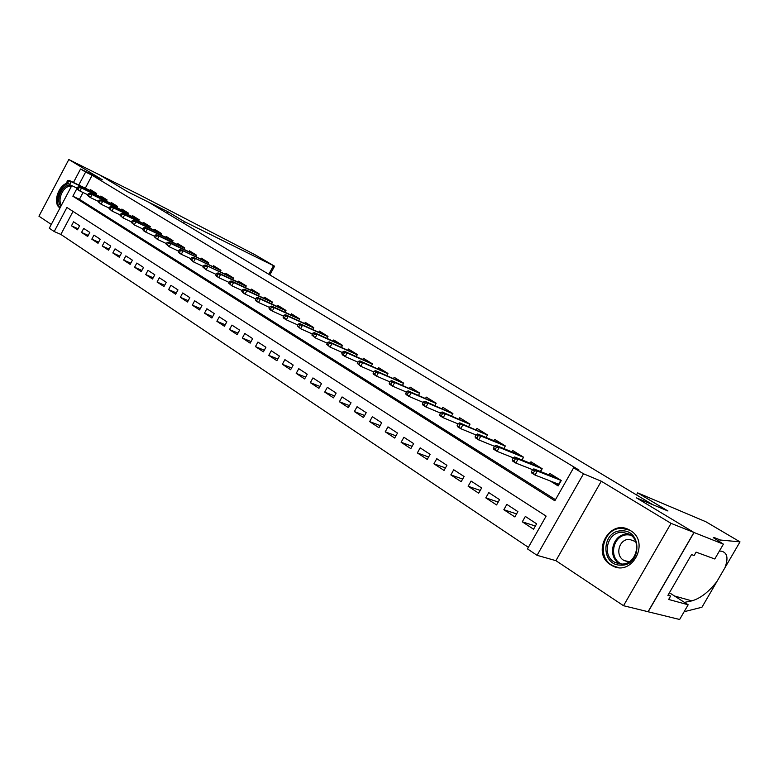 <?xml version="1.0" encoding="UTF-8"?>
<svg xmlns="http://www.w3.org/2000/svg" width="779" height="779" viewBox="0 0 779 779"><rect width="100%" height="100%" fill="white"/><g stroke="black" fill="none" stroke-linecap="round" stroke-linejoin="round"><path stroke-width="1.17" d="M67.491 183.084C58.259 185.012 52.466 203.738 59.856 207.818L60.012 207.915M610.687 564.794L612.197 565.671C632.168 577.2 650.514 541.833 630.367 530.548L629.442 530.012C609.509 518.201 590.794 553.022 610.687 564.794M73.031 211.411L60.859 234.43L54.209 231.538L49.291 228.237L71.785 185.626M652.87 504.734L148.808 202.287L127.639 191.77L99.595 174.895L68.815 159.52L38.95 216.202L51.297 224.43M652.89 504.685L636.443 497.859L693.943 532.456L648.06 611.719L623.512 605.711L671.04 523.361L601.281 481.218L583.51 473.788L537.062 555.32L527.48 548.893L546.128 516.117L66.916 207.477L54.209 231.538M601.281 481.218L555.904 560.666L623.512 605.711M555.904 560.666L537.062 555.32M60.859 234.43L528.366 547.325M693.943 532.456L671.04 523.361M96.031 194.769L96.703 193.513L90.559 189.725L90.14 190.514M106.392 201.196L107.074 199.921L100.832 196.065L100.403 196.873M116.918 207.73L117.61 206.435L111.261 202.511L110.832 203.329M127.62 214.381L128.331 213.056L121.875 209.074L121.436 209.892M138.506 221.139L139.227 219.785L132.664 215.734L132.216 216.572M149.578 228.013L150.308 226.64L143.638 222.512L143.19 223.359M160.834 235.005L161.584 233.603L154.797 229.406L154.339 230.272M172.295 242.113L173.055 240.682L166.151 236.417L165.684 237.293M183.941 249.358L184.73 247.897L177.7 243.554L177.222 244.44M195.802 256.719L196.6 255.23L189.453 250.819L188.966 251.714M207.876 264.217L208.694 262.698L201.41 258.2L200.924 259.115M220.155 271.852L220.993 270.303L213.582 265.727L213.086 266.652M232.658 279.622L233.525 278.035L225.978 273.38L225.472 274.325M245.395 287.539L246.281 285.922L238.598 281.17L238.072 282.134M258.365 295.601L259.271 293.946L251.442 289.106L250.916 290.08M271.579 303.82L272.504 302.116L264.529 297.198L263.993 298.182M285.036 312.184L285.981 310.441L277.86 305.426L277.314 306.439M298.747 320.714L299.72 318.932L291.443 313.82L290.888 314.843M312.72 329.41L313.713 327.579L305.28 322.37L304.716 323.412M326.956 338.271L327.988 336.392L319.39 331.085L318.806 332.146M341.475 347.307L342.536 345.379L333.772 339.965L333.178 341.056M356.276 356.529L357.366 354.552L348.437 349.031L347.823 350.131M371.379 365.926L372.498 363.89L363.384 358.262L362.761 359.392M386.774 375.527L387.932 373.433L378.633 367.688L378 368.837M402.48 385.313L403.688 383.161L394.193 377.299L393.541 378.477M418.518 395.313L419.754 393.083L410.075 387.105L409.403 388.312M434.877 405.518L436.162 403.22L426.279 397.115L425.587 398.342M451.577 415.937L452.911 413.561L442.813 407.329L442.112 408.595M468.637 426.58L470.01 424.127L459.707 417.768L458.977 419.053M486.047 437.467L487.479 434.925L476.952 428.421L476.212 429.745M503.838 448.577L505.318 445.948L494.568 439.307L493.808 440.661M522.008 459.951L523.556 457.215L512.572 450.428L511.784 451.82M540.587 471.568L542.194 468.724L530.966 461.791L530.148 463.223M535.368 526.029L522.29 521.813L533.557 529.214L536.624 523.819L525.338 516.448L522.29 521.813M516.584 513.906L503.847 509.709L514.861 516.944L517.889 511.599L506.847 504.393L503.847 509.709M498.209 502.046L485.794 497.859L496.574 504.938L499.563 499.651L488.764 492.601L485.794 497.859M480.244 490.429L468.14 486.262L478.686 493.185L481.636 487.956L471.061 481.062L468.14 486.262M462.658 479.056L450.846 474.908L461.178 481.695L464.089 476.514L453.738 469.756L450.846 474.908M445.452 467.906L433.922 463.797L444.04 470.438L446.912 465.306L436.785 458.695L433.922 463.797M428.616 457L417.349 452.92L427.252 459.425L430.096 454.342L420.173 447.867L417.349 452.92M412.12 446.309L401.127 442.268L410.825 448.626L413.63 443.602L403.911 437.262L401.127 442.268M395.966 435.831L385.216 431.819L394.719 438.061L397.494 433.075L387.971 426.863L385.216 431.819M380.142 425.558L369.636 421.595L378.954 427.71L381.691 422.763L372.362 416.687L369.636 421.595M364.64 415.489L354.367 411.565L363.491 417.554L366.198 412.666L357.055 406.706L354.367 411.565M349.44 405.616L339.401 401.74L348.34 407.612L351.017 402.762L342.059 396.92L339.401 401.74M334.551 395.936L324.716 392.1L333.49 397.855L336.138 393.054L327.346 387.329L324.716 392.1M319.945 386.442L310.324 382.655L318.932 388.302L321.542 383.541L312.924 377.922L310.324 382.655M305.631 377.133L296.205 373.384L304.647 378.925L307.238 374.202L298.776 368.691L296.205 373.384M291.58 367.99L282.358 364.29L290.635 369.723L293.196 365.049L284.9 359.645L282.358 364.29M277.801 359.022L268.765 355.37L276.896 360.696L279.418 356.071L271.287 350.764L268.765 355.37M264.285 350.229L255.434 346.606L263.409 351.845L265.912 347.259L257.917 342.049L255.434 346.606M251.023 341.582L242.347 338.018L250.166 343.149L252.639 338.602L244.801 333.49L242.347 338.018M237.994 333.1L229.493 329.575L237.176 334.619L239.62 330.111L231.928 325.096L229.493 329.575M225.219 324.775L216.874 321.289L224.42 326.245L226.845 321.776L219.279 316.849L216.874 321.289M212.667 316.595L204.488 313.158L211.888 318.017L214.293 313.586L206.863 308.747L204.488 313.158M200.339 308.562L192.316 305.164L199.59 309.945L201.965 305.553L194.672 300.791L192.316 305.164M188.226 300.665L180.358 297.315L187.505 302.009L189.852 297.656L182.695 292.982L180.358 297.315M176.336 292.914L168.605 289.603L175.635 294.219L177.963 289.895L170.922 285.309L168.605 289.603M164.651 285.289L157.066 282.027L163.97 286.555L166.268 282.271L159.354 277.762L157.066 282.027M153.171 277.791L145.722 274.578L152.509 279.028L154.787 274.783L147.991 270.342L145.722 274.578M141.885 270.43L134.572 267.255L141.242 271.637L143.492 267.421L136.812 263.059L134.572 267.255M130.784 263.195L123.608 260.059L130.161 264.363L132.401 260.176L125.828 255.892L123.608 260.059M119.878 256.077L112.828 252.98L119.275 257.216L121.485 253.068L115.029 248.852L112.828 252.98M109.157 249.076L102.224 246.018L108.563 250.186L110.754 246.067L104.405 241.928L102.224 246.018M98.612 242.191L91.805 239.172L98.037 243.272L100.209 239.182L93.957 235.112L91.805 239.172M88.241 235.414L81.552 232.444L87.676 236.465L89.828 232.415L83.684 228.413L81.552 232.444M79.624 225.764L73.577 221.82L71.454 225.822L77.491 229.786L79.624 225.764M77.111 188.177L72.866 196.22L554.852 500.77L573.617 467.789L578.982 470.049L92.136 175.275L85.31 188.187M83.032 192.51L79.429 199.307L555.466 499.69M550.159 480.945L558.163 485.93L561.25 480.497L549.77 473.408L548.932 474.878M531.161 469.133L532.456 469.932M512.582 457.575L513.264 457.994M494.402 446.27L478.705 439.892L475.443 437.856L475.093 436.815L476.904 437.944L478.121 435.782L476.3 434.653L475.093 436.815M73.45 182.471L80.568 168.985L102.419 179.822L68.815 159.52M80.568 168.985L85.632 172.052L78.776 185.032M92.136 175.275L85.632 172.052M573.617 467.789L583.51 473.788M79.429 199.307L72.866 196.22M78.036 228.753L71.454 225.822M554.444 477.069L554.765 476.495M554.629 482.688L558.601 485.161M534.55 470.876L532.602 469.669L531.346 471.889L533.284 473.106L534.55 470.876L537.325 471.061L533.829 468.89L557.413 478.248L561.016 480.351M533.284 473.106L535.056 475.063L558.64 484.246L560.851 480.37L537.325 471.061L535.056 475.063L531.57 472.882L531.346 471.889M533.829 468.89L532.602 469.669L515.844 463.077L512.436 460.944L512.163 459.931L514.062 461.119L515.309 458.909L513.41 457.731L512.163 459.931M621.866 530.859C642.587 529.905 641.604 566.265 620.785 565.155C600.161 565.603 601.446 530.051 621.866 530.859M621.33 564.035C636.511 565.057 642.685 540.422 628.926 533.966L622.333 532.3C607.133 531.541 601.222 556.118 615.128 562.477L621.33 564.035M635.625 541.571L629.442 539.37C618.711 538.805 614.534 556.118 624.349 560.617L629.315 561.717M629.841 530.236L621.944 528.337C603.092 527.432 595.789 557.92 613.063 565.797L618.146 567.482M60.986 206.075C55.465 201.508 61.151 186.269 68.766 185.178L70.646 185.081M71.434 186.269L69.292 186.298C62.641 187.262 57.286 200.174 61.541 205.033M68.24 183.727C59.662 185.83 53.946 202.706 60.168 207.633M637.68 492.873L705.92 521.774L740.001 541.872L720.39 540.022L714.09 537.491L713.282 537.617L723.399 544.161L694.05 532.515L636.735 498.034L667.963 510.995L637.68 492.873L636.531 494.869M719.397 541.746L720.39 540.022M701.947 607.25L684.147 611.7M684.449 602.381L691.869 600.872C700.389 598.418 708.744 591.972 716.923 581.524L724.889 567.833C728.531 558.222 727.382 552.671 721.451 551.181L719.377 551.084M694.05 532.515L648.167 611.778L679.629 619.48L688.169 604.777L668.664 599.46L670.602 596.101L668.324 594.63M723.399 544.161L714.781 558.981L696.085 552.145L694.128 555.524L691.528 554.59L667.905 595.351L670.602 596.101M688.169 604.777L669.424 592.731M167.962 211.781L184.438 221.645L274.568 266.194L254.899 254.694L140.123 195.13L99.546 174.866L127.493 191.673L167.962 211.781L167.154 213.29M184.438 221.645L183.62 223.164M535.699 465.452L536.01 464.907M515.309 458.909L518.084 459.113L514.666 456.991L538.591 466.621L542.106 468.676M540.363 471.48L541.941 468.695L518.084 459.113L515.844 463.077L514.062 461.119M514.666 456.991L513.41 457.731M517.363 454.099L517.665 453.573M496.505 447.214L494.646 446.065L493.419 448.246L495.278 449.405L496.505 447.214L499.281 447.428L495.941 445.354L520.168 455.238L523.537 457.263M521.949 459.922L523.449 457.273L499.281 447.428L497.07 451.353L513.332 457.867M495.278 449.405L497.07 451.353L493.73 449.269L493.419 448.246M495.941 445.354L494.646 446.065M499.417 442.978L499.709 442.472M478.121 435.782L480.886 436.016L477.615 433.981L502.143 444.098L505.269 446.036L480.886 436.016L478.705 439.892L476.904 437.944M477.615 433.981L476.3 434.653M481.86 432.102L482.123 431.615M460.126 424.604L458.354 423.494L457.156 425.626L458.928 426.736L460.126 424.604L462.892 424.837L459.698 422.861L487.43 435.013L462.892 424.837L460.74 428.684L476.105 434.994M458.928 426.736L460.74 428.684L457.546 426.688L457.156 425.626M459.698 422.861L458.354 423.494M442.53 413.659L440.797 412.578L439.619 414.691L441.352 415.772L442.53 413.659L445.296 413.912L442.16 411.974L469.961 424.214M469.932 424.273L445.296 413.912L443.163 417.719L458.12 423.922M441.352 415.772L443.163 417.719L440.047 415.762L439.619 414.691M442.16 411.974L440.797 412.578M425.315 402.957L423.61 401.896L422.452 403.989L424.146 405.051L425.315 402.957L428.07 403.22L425.003 401.321L452.862 413.649M452.813 413.727L428.07 403.22L425.967 406.979L440.515 413.084M424.146 405.051L425.967 406.979L422.909 405.07L422.452 403.989M425.003 401.321L423.61 401.896M408.459 392.47L406.794 391.438L405.645 393.512L407.31 394.544L408.459 392.47L411.205 392.752L408.215 390.892L436.113 403.308M436.065 403.395L411.205 392.752L409.141 396.482L423.299 402.47M407.31 394.544L409.141 396.482L406.141 394.612L405.645 393.512M408.215 390.892L406.794 391.438M391.964 382.216L390.328 381.204L389.198 383.249L390.824 384.271L391.964 382.216L394.7 382.499L391.769 380.678L419.706 393.171M419.647 393.278L394.7 382.499L392.655 386.189L406.443 392.08M390.824 384.271L392.655 386.189L389.724 384.368L389.198 383.249M391.769 380.678L390.328 381.204M375.809 372.167L374.212 371.174L373.083 373.209L374.68 374.202L375.809 372.167L378.536 372.469L375.663 370.677L403.639 383.239M403.571 383.365L378.536 372.469L376.52 376.121L389.948 381.895M374.68 374.202L376.52 376.121L373.647 374.329L373.083 373.209M375.663 370.677L374.212 371.174M359.986 362.332L358.418 361.359L357.308 363.365L358.876 364.338L359.986 362.332L362.712 362.634L359.888 360.891L387.893 373.511M387.815 373.647L362.712 362.634L360.706 366.257L373.793 371.924M358.876 364.338L360.706 366.257L357.308 363.365M359.888 360.891L358.418 361.359M344.484 352.692L342.945 351.738L341.854 353.724L343.383 354.679L344.484 352.692L347.2 353.004L344.445 351.29L372.459 363.978M372.372 364.124L347.2 353.004L345.224 356.587L357.97 362.157M343.383 354.679L345.224 356.587L342.468 354.873L341.854 353.724M344.445 351.29L342.945 351.738M329.293 343.247L327.793 342.312L326.703 344.279L328.202 345.214L329.293 343.247L332 343.568L329.303 341.893L357.327 354.63M357.24 354.786L332 343.568L330.053 347.122L342.478 352.585M328.202 345.214L330.053 347.122L326.703 344.279M329.303 341.893L327.793 342.312M314.404 333.987L312.934 333.071L311.863 335.028L313.333 335.944L314.404 333.987L317.102 334.327L314.453 332.682L342.487 345.467M342.4 345.633L317.102 334.327L315.183 337.843L327.297 343.198M313.333 335.944L315.183 337.843L311.863 335.028M314.453 332.682L312.934 333.071M299.808 324.911L298.367 324.015L297.305 325.953L298.756 326.849L299.808 324.911L302.505 325.262L299.905 323.645L327.94 336.479M327.842 336.655L302.505 325.262L300.597 328.738L312.418 334.006M298.756 326.849L300.597 328.738L297.305 325.953M299.905 323.645L298.367 324.015M285.503 316.021L284.092 315.135L283.04 317.053L284.462 317.939L285.503 316.021L288.191 316.371L285.64 314.784L313.674 327.657M313.577 327.842L288.191 316.371L286.312 319.818L297.841 324.979M284.462 317.939L286.312 319.818L283.76 318.231L283.04 317.053M285.64 314.784L284.092 315.135M271.472 307.296L270.089 306.429L269.057 308.328L270.44 309.195L271.472 307.296L274.15 307.656L271.657 306.098L299.672 319.01M299.574 319.205L274.15 307.656L272.29 311.074L283.546 316.138M270.44 309.195L272.29 311.074L269.797 309.516L269.057 308.328M271.657 306.098L270.089 306.429M257.713 298.737L256.349 297.89L255.327 299.769L256.69 300.626L257.713 298.737L260.381 299.107L257.937 297.578L285.942 310.519M285.825 310.724L260.381 299.107L258.54 302.495L269.524 307.462M256.69 300.626L258.54 302.495L256.096 300.967L255.327 299.769M257.937 297.578L256.349 297.89M244.217 290.343L242.882 289.515L241.87 291.375L243.204 292.213L244.217 290.343L246.875 290.713L244.47 289.223L272.455 302.194M272.348 302.398L246.875 290.713L245.054 294.072L255.775 298.951M243.204 292.213L245.054 294.072L242.649 292.573L241.87 291.375M244.47 289.223L242.882 289.515M230.974 282.105L229.659 281.287L228.656 283.137L229.971 283.955L230.974 282.105L233.622 282.485L231.266 281.024L259.222 294.024M259.115 294.228L233.622 282.485L231.821 285.815L242.288 290.596M229.971 283.955L231.821 285.815L228.656 283.137M231.266 281.024L229.659 281.287M217.974 274.023L216.689 273.225L215.695 275.055L216.981 275.863L217.974 274.023L220.613 274.412L218.295 272.971L245.697 285.562M246.115 286.214L220.613 274.412L218.831 277.714L229.055 282.407M216.981 275.863L218.831 277.714L216.523 276.263L215.695 275.055M246.232 285.99L245.726 285.581M218.295 272.971L216.689 273.225M233.018 277.83L205.568 265.074L233.359 278.337M205.218 266.087L203.952 265.308L202.968 267.119L204.234 267.908L205.218 266.087L207.847 266.486L206.084 269.758L216.075 274.354M204.234 267.908L206.084 269.758L202.968 267.119M205.568 265.074L203.952 265.308M220.954 270.371L193.085 257.313L220.827 270.605M192.686 258.307L191.449 257.528L190.475 259.339L191.722 260.108L192.686 258.307L195.315 258.696L193.572 261.939L203.329 266.457M191.722 260.108L193.572 261.939L190.475 259.339M193.085 257.313L191.449 257.528M208.655 262.776L180.816 249.699L208.529 263.01M180.387 250.653L179.17 249.903L178.216 251.685L179.433 252.445L180.387 250.653L183.007 251.062L181.283 254.275L190.816 258.706M179.433 252.445L181.283 254.275L179.092 252.912L178.216 251.685M180.816 249.699L179.17 249.903M168.313 243.145L167.115 242.405L166.17 244.178L167.368 244.918L168.313 243.145L170.922 243.554L168.77 242.22L196.561 255.308M196.435 255.541L170.922 243.554L169.209 246.739L178.537 251.091M167.368 244.918L169.209 246.739L166.17 244.178M168.77 242.22L167.115 242.405M156.452 235.774L155.284 235.044L154.339 236.797L155.518 237.527L156.452 235.774L159.052 236.183L156.939 234.868L184.691 247.965M184.555 248.209L159.052 236.183L157.358 239.348L166.472 243.613M155.518 237.527L157.358 239.348L154.339 236.797M156.939 234.868L155.284 235.044M144.806 228.529L143.648 227.809L142.723 229.552L143.872 230.272L144.806 228.529L147.387 228.948L145.313 227.653L173.016 240.76M172.889 241.003L147.387 228.948L145.712 232.074L154.632 236.261M143.872 230.272L145.712 232.074L143.638 230.788L142.723 229.552M145.313 227.653L143.648 227.809M133.355 221.411L132.226 220.7L131.3 222.434L132.43 223.135L133.355 221.411L135.926 221.83L133.891 220.564L161.545 233.69M161.419 233.924L135.926 221.83L134.27 224.936L142.985 229.045M132.43 223.135L134.27 224.936L131.3 222.434M133.891 220.564L132.226 220.7M122.108 214.41L120.988 213.719L120.083 215.432L121.193 216.124L122.108 214.41L124.669 214.838L122.663 213.592L150.259 226.728M150.143 226.962L124.669 214.838L123.033 217.925L131.554 221.947M121.193 216.124L123.033 217.925L120.083 215.432M122.663 213.592L120.988 213.719M111.046 207.535L109.956 206.863L109.05 208.558L110.151 209.239L111.046 207.535L113.607 207.974L111.631 206.747L139.168 219.892M139.052 220.116L113.607 207.974L111.981 211.031L120.326 214.975M110.151 209.239L111.981 211.031L109.05 208.558M111.631 206.747L109.956 206.863M100.179 200.787L99.108 200.115L98.212 201.8L99.293 202.472L100.179 200.787L102.731 201.216L100.793 200.018L128.272 213.164M128.155 213.378L102.731 201.216L101.124 204.244L109.284 208.129M99.293 202.472L101.124 204.244L98.212 201.8M100.793 200.018L99.108 200.115M89.497 194.137L88.446 193.484L87.56 195.149L88.611 195.811L89.497 194.137L92.039 194.575L90.13 193.396L117.551 206.552M117.434 206.766L92.039 194.575L90.442 197.584L98.427 201.391M88.611 195.811L90.442 197.584L88.543 196.396L87.56 195.149M90.13 193.396L88.446 193.484M79 187.612L77.958 186.96L77.082 188.615L78.124 189.268L79 187.612L81.522 188.051L79.653 186.882L107.005 200.047M106.898 200.252L81.522 188.051L79.945 191.03L87.764 194.769M78.124 189.268L79.945 191.03L78.075 189.862L77.082 188.615M79.653 186.882L77.958 186.96M68.669 181.186L67.646 180.553L66.78 182.198L67.802 182.831L68.669 181.186L71.181 181.634L69.341 180.485L96.625 193.65M96.528 193.844L71.181 181.634L69.623 184.594L77.277 188.255M67.802 182.831L69.623 184.594L66.78 182.198M69.341 180.485L67.646 180.553M620.162 563.977C606.559 557.452 612.537 533.381 627.523 534.141L629.481 534.287M630.717 535.115L627.991 534.832C613.063 534.073 607.717 558.407 621.642 564.035M713.778 538.026L714.09 537.491M701.879 607.357L716.923 581.524M724.889 567.833L740.001 541.872M691.869 600.872L674.517 596.003M268.823 274.286L273.458 265.746M619.918 563.947L615.128 562.477M624.349 560.617L627.65 561.649M274.549 266.233L269.846 274.89"/></g></svg>

